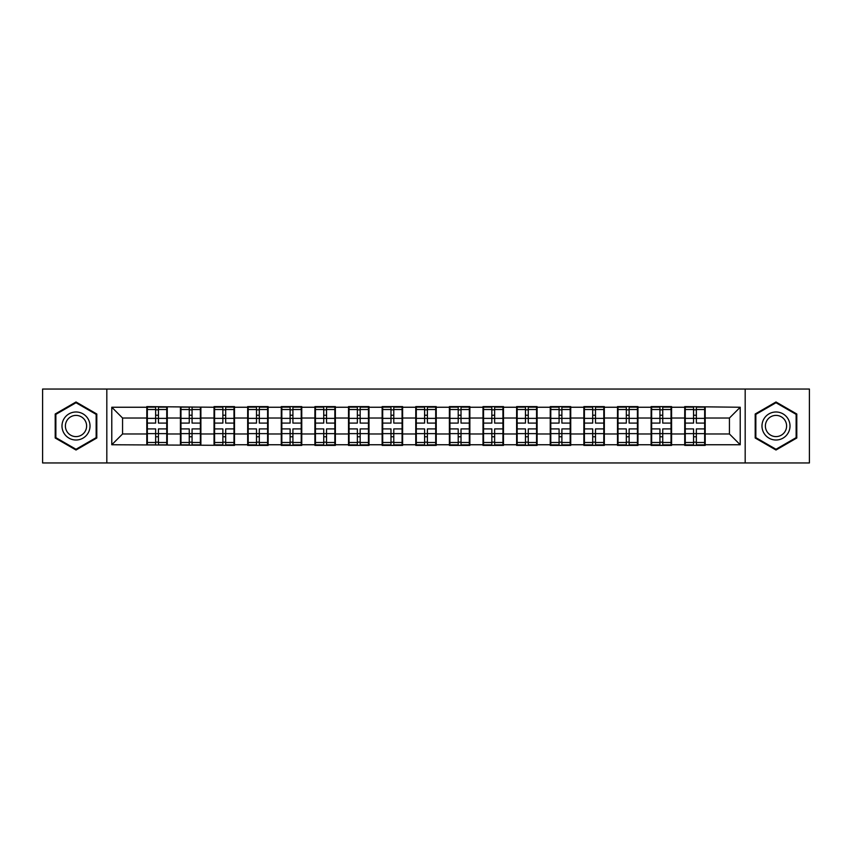 <?xml version="1.0" encoding="UTF-8"?>
<svg xmlns="http://www.w3.org/2000/svg" width="852" height="852" viewBox="0 0 852 852"><rect width="100%" height="100%" fill="white"/><g stroke="black" fill="none" stroke-linecap="round" stroke-linejoin="round"><path stroke-width="1.28" d="M745.181 462.955L809.4 462.955L809.4 389.044L745.181 389.044L745.181 462.955L106.819 462.955L106.819 389.044L42.6 389.044L42.6 462.955L106.819 462.955M705.2 424.381L704.657 424.381M685.264 424.381L684.72 424.381M684.72 427.619L685.264 427.619M704.657 427.619L705.2 427.619M671.578 424.381L671.035 424.381M651.642 424.381L651.109 424.381M651.109 427.619L651.642 427.619M671.035 427.619L671.578 427.619M637.956 424.381L637.424 424.381M618.019 424.381L617.487 424.381M617.487 427.619L618.019 427.619M637.424 427.619L637.956 427.619M604.334 424.381L603.802 424.381M584.408 424.381L583.865 424.381M583.865 427.619L584.408 427.619M603.802 427.619L604.334 427.619M570.723 424.381L570.18 424.381M550.786 424.381L550.243 424.381M550.243 427.619L550.786 427.619M570.18 427.619L570.723 427.619M537.101 424.381L536.558 424.381M517.164 424.381L516.621 424.381M516.621 427.619L517.164 427.619M536.558 427.619L537.101 427.619M503.479 424.381L502.936 424.381M483.542 424.381L482.999 424.381M482.999 427.619L483.542 427.619M502.936 427.619L503.479 427.619M469.857 424.381L469.314 424.381M449.92 424.381L449.387 424.381M449.387 427.619L449.92 427.619M469.314 427.619L469.857 427.619M436.235 424.381L435.702 424.381M416.298 424.381L415.765 424.381M415.765 427.619L416.298 427.619M435.702 427.619L436.235 427.619M402.613 424.381L402.08 424.381M382.686 424.381L382.143 424.381M382.143 427.619L382.686 427.619M402.08 427.619L402.613 427.619M369.001 424.381L368.458 424.381M349.064 424.381L348.521 424.381M348.521 427.619L349.064 427.619M368.458 427.619L369.001 427.619M335.379 424.381L334.836 424.381M315.442 424.381L314.899 424.381M314.899 427.619L315.442 427.619M334.836 427.619L335.379 427.619M301.757 424.381L301.214 424.381M281.82 424.381L281.277 424.381M281.277 427.619L281.82 427.619M301.214 427.619L301.757 427.619M268.135 424.381L267.592 424.381M248.198 424.381L247.666 424.381M247.666 427.619L248.198 427.619M267.592 427.619L268.135 427.619M234.513 424.381L233.98 424.381M214.576 424.381L214.044 424.381M214.044 427.619L214.576 427.619M233.98 427.619L234.513 427.619M200.891 424.381L200.358 424.381M180.965 424.381L180.422 424.381M180.422 427.619L180.965 427.619M200.358 427.619L200.891 427.619M745.181 389.044L106.819 389.044M729.44 433.977L729.44 418.023L705.2 418.023L705.2 433.977L729.44 433.977L740.218 444.755L740.218 407.245L684.72 406.606L684.72 418.023L671.578 418.023L671.578 433.977L684.72 433.977L684.72 418.023M740.218 444.755L705.2 444.755L705.2 445.394L684.72 445.394L684.72 444.755L671.578 444.755L671.578 445.394L651.109 445.394L651.109 444.755L637.956 444.755L637.956 445.394L617.487 445.394L617.487 444.755L604.334 444.755L604.334 445.394L583.865 445.394L583.865 444.755L570.723 444.755L570.723 445.394L550.243 445.394L550.243 444.755L537.101 444.755L537.101 445.394L516.621 445.394L516.621 444.755L503.479 444.755L503.479 445.394L482.999 445.394L482.999 444.755L469.857 444.755L469.857 445.394L449.387 445.394L449.387 444.755L436.235 444.755L436.235 445.394L415.765 445.394L415.765 444.755L402.613 444.755L402.613 445.394L382.143 445.394L382.143 444.755L369.001 444.755L369.001 445.394L348.521 445.394L348.521 444.755L335.379 444.755L335.379 445.394L314.899 445.394L314.899 444.755L301.757 444.755L301.757 445.394L281.277 445.394L281.277 444.755L268.135 444.755L268.135 445.394L247.666 445.394L247.666 444.755L234.513 444.755L234.513 445.394L111.782 444.755L111.782 407.245L146.8 407.245L146.8 418.023L122.56 418.023L122.56 433.977L146.8 433.977L146.8 418.023M684.72 407.245L671.578 407.245L671.578 406.606L651.109 406.606L651.109 407.245L637.956 407.245L637.956 406.606L617.487 406.606L617.487 407.245L604.334 407.245L604.334 406.606L583.865 406.606L583.865 407.245L570.723 407.245L570.723 406.606L550.243 406.606L550.243 407.245L537.101 407.245L537.101 406.606L516.621 406.606L516.621 407.245L503.479 407.245L503.479 406.606L482.999 406.606L482.999 407.245L469.857 407.245L469.857 406.606L449.387 406.606L449.387 407.245L436.235 407.245L436.235 406.606L415.765 406.606L415.765 407.245L402.613 407.245L402.613 406.606L382.143 406.606L382.143 407.245L369.001 407.245L369.001 406.606L348.521 406.606L348.521 407.245L335.379 407.245L335.379 406.606L314.899 406.606L314.899 407.245L301.757 407.245L301.757 406.606L281.277 406.606L281.277 407.245L268.135 407.245L268.135 406.606L247.666 406.606L247.666 407.245L234.513 407.245L234.513 406.606L214.044 406.606L214.044 407.245L146.8 406.606L146.8 407.245M684.72 433.977L684.72 444.755M671.578 433.977L671.578 444.755M671.578 407.245L671.578 418.023M637.956 433.977L651.109 433.977L651.109 418.023L637.956 418.023L637.956 444.755M651.109 433.977L651.109 444.755M651.109 407.245L651.109 418.023M637.956 407.245L637.956 418.023M604.334 433.977L617.487 433.977L617.487 418.023L604.334 418.023L604.334 444.755M617.487 433.977L617.487 444.755M617.487 407.245L617.487 418.023M604.334 407.245L604.334 418.023M570.723 433.977L583.865 433.977L583.865 418.023L570.723 418.023L570.723 444.755M583.865 433.977L583.865 444.755M583.865 407.245L583.865 418.023M570.723 407.245L570.723 418.023M537.101 433.977L550.243 433.977L550.243 418.023L537.101 418.023L537.101 444.755M550.243 433.977L550.243 444.755M550.243 407.245L550.243 418.023M537.101 407.245L537.101 418.023M503.479 433.977L516.621 433.977L516.621 418.023L503.479 418.023L503.479 444.755M516.621 433.977L516.621 444.755M516.621 407.245L516.621 418.023M503.479 407.245L503.479 418.023M469.857 433.977L482.999 433.977L482.999 418.023L469.857 418.023L469.857 444.755M482.999 433.977L482.999 444.755M482.999 407.245L482.999 418.023M469.857 407.245L469.857 418.023M436.235 433.977L449.387 433.977L449.387 418.023L436.235 418.023L436.235 444.755M449.387 433.977L449.387 444.755M449.387 407.245L449.387 418.023M436.235 407.245L436.235 418.023M402.613 433.977L415.765 433.977L415.765 418.023L402.613 418.023L402.613 444.755M415.765 433.977L415.765 444.755M415.765 407.245L415.765 418.023M402.613 407.245L402.613 418.023M369.001 433.977L382.143 433.977L382.143 418.023L369.001 418.023L369.001 444.755M382.143 433.977L382.143 444.755M382.143 407.245L382.143 418.023M369.001 407.245L369.001 418.023M335.379 433.977L348.521 433.977L348.521 418.023L335.379 418.023L335.379 444.755M348.521 433.977L348.521 444.755M348.521 407.245L348.521 418.023M335.379 407.245L335.379 418.023M301.757 433.977L314.899 433.977L314.899 418.023L301.757 418.023L301.757 444.755M314.899 433.977L314.899 444.755M314.899 407.245L314.899 418.023M301.757 407.245L301.757 418.023M268.135 433.977L281.277 433.977L281.277 418.023L268.135 418.023L268.135 444.755M281.277 433.977L281.277 444.755M281.277 407.245L281.277 418.023M268.135 407.245L268.135 418.023M234.513 433.977L247.666 433.977L247.666 418.023L234.513 418.023L234.513 444.755M247.666 433.977L247.666 444.755M247.666 407.245L247.666 418.023M234.513 407.245L234.513 418.023M200.891 433.977L214.044 433.977L214.044 418.023L200.891 418.023L200.891 444.755M214.044 433.977L214.044 444.755M214.044 407.245L214.044 418.023M200.891 407.245L200.891 418.023M167.28 433.977L180.422 433.977L180.422 418.023L167.28 418.023L167.28 444.755M180.422 433.977L180.422 444.755M180.422 407.245L180.422 418.023M167.28 407.245L167.28 418.023M167.28 424.381L166.736 424.381M147.343 424.381L146.8 424.381M146.8 427.619L147.343 427.619M166.736 427.619L167.28 427.619M146.8 433.977L146.8 444.755M122.56 433.977L111.782 444.755M111.782 407.245L122.56 418.023M705.2 433.977L705.2 444.755M705.2 407.245L705.2 418.023M740.218 407.245L729.44 418.023M76.009 401.984L55.21 413.997L55.21 438.003L76.009 450.016L96.798 438.003L96.798 413.997L76.009 401.984M755.202 438.003L775.991 450.016L796.79 438.003L796.79 413.997L775.991 401.984L755.202 413.997L755.202 438.003M147.343 418.364L155.639 418.364L155.639 407.139L147.343 407.139L147.343 428.907L155.639 428.907L155.639 433.636L158.44 433.615L158.44 428.907L166.736 428.907L166.736 407.139L158.44 407.139L158.44 409.514L166.736 409.514M155.639 415.243L158.44 415.243M158.44 409.833L155.639 409.833M147.343 423.093L155.639 423.093L155.639 418.364L158.44 418.385L158.44 423.093L166.736 423.093M147.343 409.514L155.639 409.514M155.639 442.167L158.44 442.167M155.639 436.757L158.44 436.757M147.343 444.861L155.639 444.861L155.639 442.486L147.343 442.486L147.343 444.861M147.343 428.907L147.343 433.636L155.639 433.636L155.639 442.486M147.343 433.636L147.343 442.486M166.736 428.907L166.736 444.861L158.44 444.861L158.44 442.486L166.736 442.486M166.736 433.636L158.44 433.636L158.44 442.486M166.736 418.364L158.44 418.364L158.44 409.514M180.965 418.364L189.261 418.364L189.261 407.139L180.965 407.139L180.965 428.907L189.261 428.907L189.261 433.636L192.062 433.615L192.062 428.907L200.358 428.907L200.358 407.139L192.062 407.139L192.062 409.514L200.358 409.514M189.261 415.243L192.062 415.243M192.062 409.833L189.261 409.833M180.965 423.093L189.261 423.093L189.261 418.364L192.062 418.385L192.062 423.093L200.358 423.093M180.965 409.514L189.261 409.514M189.261 442.167L192.062 442.167M189.261 436.757L192.062 436.757M180.965 444.861L189.261 444.861L189.261 442.486L180.965 442.486L180.965 444.861M180.965 428.907L180.965 433.636L189.261 433.636L189.261 442.486M180.965 433.636L180.965 442.486M200.358 428.907L200.358 444.861L192.062 444.861L192.062 442.486L200.358 442.486M200.358 433.636L192.062 433.636L192.062 442.486M200.358 418.364L192.062 418.364L192.062 409.514M214.576 418.364L222.873 418.364L222.873 407.139L214.576 407.139L214.576 428.907L222.873 428.907L222.873 433.636L225.684 433.615L225.684 428.907L233.98 428.907L233.98 407.139L225.684 407.139L225.684 409.514L233.98 409.514M222.873 415.243L225.684 415.243M225.684 409.833L222.873 409.833M214.576 423.093L222.873 423.093L222.873 418.364L225.684 418.385L225.684 423.093L233.98 423.093M214.576 409.514L222.873 409.514M222.873 442.167L225.684 442.167M222.873 436.757L225.684 436.757M214.576 444.861L222.873 444.861L222.873 442.486L214.576 442.486L214.576 444.861M214.576 428.907L214.576 433.636L222.873 433.636L222.873 442.486M214.576 433.636L214.576 442.486M233.98 428.907L233.98 444.861L225.684 444.861L225.684 442.486L233.98 442.486M233.98 433.636L225.684 433.636L225.684 442.486M233.98 418.364L225.684 418.364L225.684 409.514M248.198 418.364L256.495 418.364L256.495 407.139L248.198 407.139L248.198 428.907L256.495 428.907L256.495 433.636L259.296 433.615L259.296 428.907L267.592 428.907L267.592 407.139L259.296 407.139L259.296 409.514L267.592 409.514M256.495 415.243L259.296 415.243M259.296 409.833L256.495 409.833M248.198 423.093L256.495 423.093L256.495 418.364L259.296 418.385L259.296 423.093L267.592 423.093M248.198 409.514L256.495 409.514M256.495 442.167L259.296 442.167M256.495 436.757L259.296 436.757M248.198 444.861L256.495 444.861L256.495 442.486L248.198 442.486L248.198 444.861M248.198 428.907L248.198 433.636L256.495 433.636L256.495 442.486M248.198 433.636L248.198 442.486M267.592 428.907L267.592 444.861L259.296 444.861L259.296 442.486L267.592 442.486M267.592 433.636L259.296 433.636L259.296 442.486M267.592 418.364L259.296 418.364L259.296 409.514M281.82 418.364L290.117 418.364L290.117 407.139L281.82 407.139L281.82 428.907L290.117 428.907L290.117 433.636L292.918 433.615L292.918 428.907L301.214 428.907L301.214 407.139L292.918 407.139L292.918 409.514L301.214 409.514M290.117 415.243L292.918 415.243M292.918 409.833L290.117 409.833M281.82 423.093L290.117 423.093L290.117 418.364L292.918 418.385L292.918 423.093L301.214 423.093M281.82 409.514L290.117 409.514M290.117 442.167L292.918 442.167M290.117 436.757L292.918 436.757M281.82 444.861L290.117 444.861L290.117 442.486L281.82 442.486L281.82 444.861M281.82 428.907L281.82 433.636L290.117 433.636L290.117 442.486M281.82 433.636L281.82 442.486M301.214 428.907L301.214 444.861L292.918 444.861L292.918 442.486L301.214 442.486M301.214 433.636L292.918 433.636L292.918 442.486M301.214 418.364L292.918 418.364L292.918 409.514M315.442 418.364L323.739 418.364L323.739 407.139L315.442 407.139L315.442 428.907L323.739 428.907L323.739 433.636L326.54 433.615L326.54 428.907L334.836 428.907L334.836 407.139L326.54 407.139L326.54 409.514L334.836 409.514M323.739 415.243L326.54 415.243M326.54 409.833L323.739 409.833M315.442 423.093L323.739 423.093L323.739 418.364L326.54 418.385L326.54 423.093L334.836 423.093M315.442 409.514L323.739 409.514M323.739 442.167L326.54 442.167M323.739 436.757L326.54 436.757M315.442 444.861L323.739 444.861L323.739 442.486L315.442 442.486L315.442 444.861M315.442 428.907L315.442 433.636L323.739 433.636L323.739 442.486M315.442 433.636L315.442 442.486M334.836 428.907L334.836 444.861L326.54 444.861L326.54 442.486L334.836 442.486M334.836 433.636L326.54 433.636L326.54 442.486M334.836 418.364L326.54 418.364L326.54 409.514M88.139 418.992A14.005 14.005 0 0 0 69.001 413.87A14.005 14.005 0 0 0 63.868 433.008A14.005 14.005 0 0 0 83.006 438.13A14.005 14.005 0 0 0 88.139 418.992M85.189 420.696A10.607 10.607 0 0 0 70.705 416.82A10.607 10.607 0 0 0 66.818 431.304A10.607 10.607 0 0 0 81.313 435.18A10.607 10.607 0 0 0 85.189 420.696M76.009 449.27L55.859 437.63L55.859 414.37L76.009 402.73L96.159 414.37L96.159 437.63L76.009 449.27M788.132 418.992A14.005 14.005 0 0 0 768.994 413.87A14.005 14.005 0 0 0 763.861 433.008A14.005 14.005 0 0 0 782.999 438.13A14.005 14.005 0 0 0 788.132 418.992M785.182 420.696A10.607 10.607 0 0 0 770.687 416.82A10.607 10.607 0 0 0 766.811 431.304A10.607 10.607 0 0 0 781.295 435.18A10.607 10.607 0 0 0 785.182 420.696M775.991 449.27L755.841 437.63L755.841 414.37L775.991 402.73L796.141 414.37L796.141 437.63L775.991 449.27M349.064 418.364L357.361 418.364L357.361 407.139L349.064 407.139L349.064 428.907L357.361 428.907L357.361 433.636L360.162 433.615L360.162 428.907L368.458 428.907L368.458 407.139L360.162 407.139L360.162 409.514L368.458 409.514M357.361 415.243L360.162 415.243M360.162 409.833L357.361 409.833M349.064 423.093L357.361 423.093L357.361 418.364L360.162 418.385L360.162 423.093L368.458 423.093M349.064 409.514L357.361 409.514M357.361 442.167L360.162 442.167M357.361 436.757L360.162 436.757M349.064 444.861L357.361 444.861L357.361 442.486L349.064 442.486L349.064 444.861M349.064 428.907L349.064 433.636L357.361 433.636L357.361 442.486M349.064 433.636L349.064 442.486M368.458 428.907L368.458 444.861L360.162 444.861L360.162 442.486L368.458 442.486M368.458 433.636L360.162 433.636L360.162 442.486M368.458 418.364L360.162 418.364L360.162 409.514M382.686 418.364L390.983 418.364L390.983 407.139L382.686 407.139L382.686 428.907L390.983 428.907L390.983 433.636L393.784 433.615L393.784 428.907L402.08 428.907L402.08 407.139L393.784 407.139L393.784 409.514L402.08 409.514M390.983 415.243L393.784 415.243M393.784 409.833L390.983 409.833M382.686 423.093L390.983 423.093L390.983 418.364L393.784 418.385L393.784 423.093L402.08 423.093M382.686 409.514L390.983 409.514M390.983 442.167L393.784 442.167M390.983 436.757L393.784 436.757M382.686 444.861L390.983 444.861L390.983 442.486L382.686 442.486L382.686 444.861M382.686 428.907L382.686 433.636L390.983 433.636L390.983 442.486M382.686 433.636L382.686 442.486M402.08 428.907L402.08 444.861L393.784 444.861L393.784 442.486L402.08 442.486M402.08 433.636L393.784 433.636L393.784 442.486M402.08 418.364L393.784 418.364L393.784 409.514M416.298 418.364L424.594 418.364L424.594 407.139L416.298 407.139L416.298 428.907L424.594 428.907L424.594 433.636L427.406 433.615L427.406 428.907L435.702 428.907L435.702 407.139L427.406 407.139L427.406 409.514L435.702 409.514M424.594 415.243L427.406 415.243M427.406 409.833L424.594 409.833M416.298 423.093L424.594 423.093L424.594 418.364L427.406 418.385L427.406 423.093L435.702 423.093M416.298 409.514L424.594 409.514M424.594 442.167L427.406 442.167M424.594 436.757L427.406 436.757M416.298 444.861L424.594 444.861L424.594 442.486L416.298 442.486L416.298 444.861M416.298 428.907L416.298 433.636L424.594 433.636L424.594 442.486M416.298 433.636L416.298 442.486M435.702 428.907L435.702 444.861L427.406 444.861L427.406 442.486L435.702 442.486M435.702 433.636L427.406 433.636L427.406 442.486M435.702 418.364L427.406 418.364L427.406 409.514M449.92 418.364L458.216 418.364L458.216 407.139L449.92 407.139L449.92 428.907L458.216 428.907L458.216 433.636L461.017 433.615L461.017 428.907L469.314 428.907L469.314 407.139L461.017 407.139L461.017 409.514L469.314 409.514M458.216 415.243L461.017 415.243M461.017 409.833L458.216 409.833M449.92 423.093L458.216 423.093L458.216 418.364L461.017 418.385L461.017 423.093L469.314 423.093M449.92 409.514L458.216 409.514M458.216 442.167L461.017 442.167M458.216 436.757L461.017 436.757M449.92 444.861L458.216 444.861L458.216 442.486L449.92 442.486L449.92 444.861M449.92 428.907L449.92 433.636L458.216 433.636L458.216 442.486M449.92 433.636L449.92 442.486M469.314 428.907L469.314 444.861L461.017 444.861L461.017 442.486L469.314 442.486M469.314 433.636L461.017 433.636L461.017 442.486M469.314 418.364L461.017 418.364L461.017 409.514M483.542 418.364L491.838 418.364L491.838 407.139L483.542 407.139L483.542 428.907L491.838 428.907L491.838 433.636L494.639 433.615L494.639 428.907L502.936 428.907L502.936 407.139L494.639 407.139L494.639 409.514L502.936 409.514M491.838 415.243L494.639 415.243M494.639 409.833L491.838 409.833M483.542 423.093L491.838 423.093L491.838 418.364L494.639 418.385L494.639 423.093L502.936 423.093M483.542 409.514L491.838 409.514M491.838 442.167L494.639 442.167M491.838 436.757L494.639 436.757M483.542 444.861L491.838 444.861L491.838 442.486L483.542 442.486L483.542 444.861M483.542 428.907L483.542 433.636L491.838 433.636L491.838 442.486M483.542 433.636L483.542 442.486M502.936 428.907L502.936 444.861L494.639 444.861L494.639 442.486L502.936 442.486M502.936 433.636L494.639 433.636L494.639 442.486M502.936 418.364L494.639 418.364L494.639 409.514M517.164 418.364L525.46 418.364L525.46 407.139L517.164 407.139L517.164 428.907L525.46 428.907L525.46 433.636L528.261 433.615L528.261 428.907L536.558 428.907L536.558 407.139L528.261 407.139L528.261 409.514L536.558 409.514M525.46 415.243L528.261 415.243M528.261 409.833L525.46 409.833M517.164 423.093L525.46 423.093L525.46 418.364L528.261 418.385L528.261 423.093L536.558 423.093M517.164 409.514L525.46 409.514M525.46 442.167L528.261 442.167M525.46 436.757L528.261 436.757M517.164 444.861L525.46 444.861L525.46 442.486L517.164 442.486L517.164 444.861M517.164 428.907L517.164 433.636L525.46 433.636L525.46 442.486M517.164 433.636L517.164 442.486M536.558 428.907L536.558 444.861L528.261 444.861L528.261 442.486L536.558 442.486M536.558 433.636L528.261 433.636L528.261 442.486M536.558 418.364L528.261 418.364L528.261 409.514M550.786 418.364L559.082 418.364L559.082 407.139L550.786 407.139L550.786 428.907L559.082 428.907L559.082 433.636L561.883 433.615L561.883 428.907L570.18 428.907L570.18 407.139L561.883 407.139L561.883 409.514L570.18 409.514M559.082 415.243L561.883 415.243M561.883 409.833L559.082 409.833M550.786 423.093L559.082 423.093L559.082 418.364L561.883 418.385L561.883 423.093L570.18 423.093M550.786 409.514L559.082 409.514M559.082 442.167L561.883 442.167M559.082 436.757L561.883 436.757M550.786 444.861L559.082 444.861L559.082 442.486L550.786 442.486L550.786 444.861M550.786 428.907L550.786 433.636L559.082 433.636L559.082 442.486M550.786 433.636L550.786 442.486M570.18 428.907L570.18 444.861L561.883 444.861L561.883 442.486L570.18 442.486M570.18 433.636L561.883 433.636L561.883 442.486M570.18 418.364L561.883 418.364L561.883 409.514M584.408 418.364L592.704 418.364L592.704 407.139L584.408 407.139L584.408 428.907L592.704 428.907L592.704 433.636L595.505 433.615L595.505 428.907L603.802 428.907L603.802 407.139L595.505 407.139L595.505 409.514L603.802 409.514M592.704 415.243L595.505 415.243M595.505 409.833L592.704 409.833M584.408 423.093L592.704 423.093L592.704 418.364L595.505 418.385L595.505 423.093L603.802 423.093M584.408 409.514L592.704 409.514M592.704 442.167L595.505 442.167M592.704 436.757L595.505 436.757M584.408 444.861L592.704 444.861L592.704 442.486L584.408 442.486L584.408 444.861M584.408 428.907L584.408 433.636L592.704 433.636L592.704 442.486M584.408 433.636L584.408 442.486M603.802 428.907L603.802 444.861L595.505 444.861L595.505 442.486L603.802 442.486M603.802 433.636L595.505 433.636L595.505 442.486M603.802 418.364L595.505 418.364L595.505 409.514M618.019 418.364L626.316 418.364L626.316 407.139L618.019 407.139L618.019 428.907L626.316 428.907L626.316 433.636L629.127 433.615L629.127 428.907L637.424 428.907L637.424 407.139L629.127 407.139L629.127 409.514L637.424 409.514M626.316 415.243L629.127 415.243M629.127 409.833L626.316 409.833M618.019 423.093L626.316 423.093L626.316 418.364L629.127 418.385L629.127 423.093L637.424 423.093M618.019 409.514L626.316 409.514M626.316 442.167L629.127 442.167M626.316 436.757L629.127 436.757M618.019 444.861L626.316 444.861L626.316 442.486L618.019 442.486L618.019 444.861M618.019 428.907L618.019 433.636L626.316 433.636L626.316 442.486M618.019 433.636L618.019 442.486M637.424 428.907L637.424 444.861L629.127 444.861L629.127 442.486L637.424 442.486M637.424 433.636L629.127 433.636L629.127 442.486M637.424 418.364L629.127 418.364L629.127 409.514M651.642 418.364L659.938 418.364L659.938 407.139L651.642 407.139L651.642 428.907L659.938 428.907L659.938 433.636L662.739 433.615L662.739 428.907L671.035 428.907L671.035 407.139L662.739 407.139L662.739 409.514L671.035 409.514M659.938 415.243L662.739 415.243M662.739 409.833L659.938 409.833M651.642 423.093L659.938 423.093L659.938 418.364L662.739 418.385L662.739 423.093L671.035 423.093M651.642 409.514L659.938 409.514M659.938 442.167L662.739 442.167M659.938 436.757L662.739 436.757M651.642 444.861L659.938 444.861L659.938 442.486L651.642 442.486L651.642 444.861M651.642 428.907L651.642 433.636L659.938 433.636L659.938 442.486M651.642 433.636L651.642 442.486M671.035 428.907L671.035 444.861L662.739 444.861L662.739 442.486L671.035 442.486M671.035 433.636L662.739 433.636L662.739 442.486M671.035 418.364L662.739 418.364L662.739 409.514M685.264 418.364L693.56 418.364L693.56 407.139L685.264 407.139L685.264 428.907L693.56 428.907L693.56 433.636L696.361 433.615L696.361 428.907L704.657 428.907L704.657 407.139L696.361 407.139L696.361 409.514L704.657 409.514M693.56 415.243L696.361 415.243M696.361 409.833L693.56 409.833M685.264 423.093L693.56 423.093L693.56 418.364L696.361 418.385L696.361 423.093L704.657 423.093M685.264 409.514L693.56 409.514M693.56 442.167L696.361 442.167M693.56 436.757L696.361 436.757M685.264 444.861L693.56 444.861L693.56 442.486L685.264 442.486L685.264 444.861M685.264 428.907L685.264 433.636L693.56 433.636L693.56 442.486M685.264 433.636L685.264 442.486M704.657 428.907L704.657 444.861L696.361 444.861L696.361 442.486L704.657 442.486M704.657 433.636L696.361 433.636L696.361 442.486M704.657 418.364L696.361 418.364L696.361 409.514"/></g></svg>
